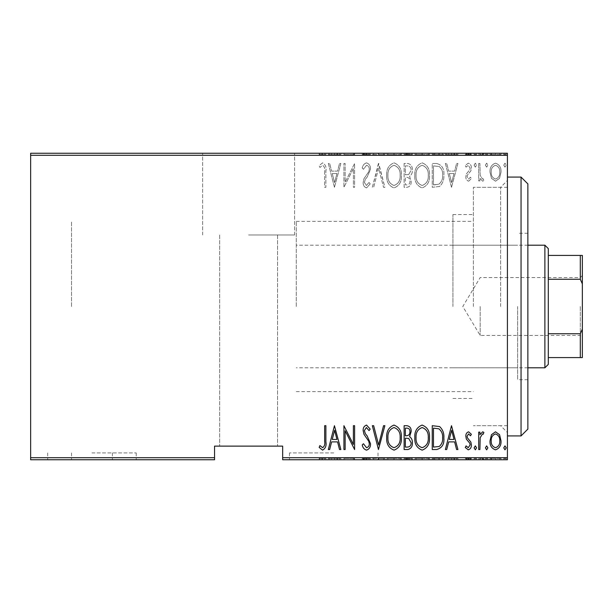 <?xml version="1.0" encoding="UTF-8"?>
<svg xmlns="http://www.w3.org/2000/svg" width="613" height="613" viewBox="0 0 613 613"><rect width="100%" height="100%" fill="white"/><g stroke="black" fill="none" stroke-linecap="round" stroke-linejoin="round"><path stroke-width="0.46" stroke-dasharray="3.06 2.3" d="M333.748 459.75L289.474 459.75L333.748 459.75M333.748 452.938L289.474 452.938L333.748 452.938M91.95 459.75L136.224 459.75L91.95 459.75M91.95 452.938L136.224 452.938L91.95 452.938M507.426 306.5L507.426 177.088L507.426 306.5M500.614 306.5L500.614 187.302L500.614 306.5M248.602 153.25L294.577 153.25L248.602 153.25M248.602 234.986L294.577 234.986L248.602 234.986M473.374 306.5L473.374 187.302L473.374 306.5M71.514 306.5L71.514 221.362L71.514 306.5M248.602 446.126L277.551 446.126L248.602 446.126M503.763 459.75L506.208 459.75L503.763 459.75L503.763 458.386L504.982 458.386L504.982 459.75L504.982 458.386L506.208 458.386L506.208 459.75M485.419 459.75L487.871 459.75L485.419 459.75L485.419 458.386L486.645 458.386L486.645 459.75L486.645 458.386L487.871 458.386L487.871 459.75M474.117 459.75L476.562 459.75L474.117 459.75L474.117 458.386L475.336 458.386L475.336 459.75L475.336 458.386L476.562 458.386L476.562 459.75M451.497 459.75L457.919 459.75L445.383 459.75L451.497 459.75L451.497 458.386L451.804 459.75M414.825 459.75L429.491 459.75L414.825 459.75L414.825 458.386L422.066 458.386L422.066 459.75M386.703 459.75L401.377 459.75L386.703 459.75L386.703 458.386L393.952 458.386L393.952 459.75M366.513 459.75L362.252 459.75L370.505 459.75L366.513 459.75L366.513 458.386L362.252 458.386L362.252 459.75M334.445 459.75L340.859 459.75L328.33 459.75L334.445 459.75L334.445 458.386L334.752 459.75M324.66 459.75L319.158 459.75L324.66 459.75L324.66 458.386L324.66 459.75M344.177 458.386L354.613 458.386L345.142 458.386L345.142 459.75L354.613 459.75L345.142 459.75L345.142 458.386L343.916 458.386L344.177 459.75M378.451 459.75L384.872 459.75L378.451 459.75L378.451 458.386L372.344 458.386L372.344 459.75M404.128 459.75L412.38 459.75L404.128 459.75L404.128 458.386L404.128 459.75M436.632 459.75L443.858 459.75L436.632 459.75L436.632 458.386L432.242 458.386L432.242 459.75L432.242 458.386L435.107 458.386L435.107 459.75L442.632 459.75L433.468 459.75L435.107 459.75L435.107 458.386L439.59 458.386L439.59 459.75M468.593 459.75L465.252 459.75L470.14 459.75L465.865 459.75L468.593 459.75L468.593 458.386L471.366 458.386L471.366 459.75L471.366 458.386L470.5 458.386L470.5 459.75M478.699 459.75L483.895 459.75L478.699 459.75L478.699 458.386L478.699 459.75M491.465 459.75L501.013 459.75L490.009 459.75L491.465 459.75L491.465 458.386L495.511 458.386L495.511 459.75L499.787 459.75L491.228 459.75L495.511 459.75L495.511 458.386L499.557 458.386L499.557 459.75M282.662 459.75L507.426 459.75L507.426 457.704L282.662 457.704L282.662 459.75M491.465 153.25L501.013 153.25L490.009 153.25L491.465 153.25L491.465 154.614L495.511 154.614L495.511 153.25L499.787 153.25L491.228 153.25L495.511 153.25L495.511 154.614L499.557 154.614L499.557 153.25M478.699 153.25L483.895 153.25L478.699 153.25L478.699 154.614L478.699 153.25M468.593 153.25L465.252 153.25L470.14 153.25L465.865 153.25L468.593 153.25L468.593 154.614L471.366 154.614L471.366 153.25L471.366 154.614L470.5 154.614L470.5 153.25M436.632 153.25L443.858 153.25L436.632 153.25L436.632 154.614L432.242 154.614L432.242 153.25L432.242 154.614L435.107 154.614L435.107 153.25L442.632 153.25L433.468 153.25L435.107 153.25L435.107 154.614L439.59 154.614L439.59 153.25M404.128 153.25L412.38 153.25L404.128 153.25L404.128 154.614L404.128 153.25M378.451 153.25L384.872 153.25L378.451 153.25L378.451 154.614L372.344 154.614L372.344 153.25M344.177 154.614L354.613 154.614L345.142 154.614L345.142 153.25L354.613 153.25L345.142 153.25L345.142 154.614L343.916 154.614L344.177 153.25M324.66 153.25L319.158 153.25L324.66 153.25L324.66 154.614L324.66 153.25M30.65 155.296L507.426 155.296L507.426 153.25L30.65 153.25L30.65 459.75L214.55 459.75L214.55 457.704L30.65 457.704M334.445 153.25L340.859 153.25L328.33 153.25L334.445 153.25L334.445 154.614L334.752 153.25M366.513 153.25L362.252 153.25L370.505 153.25L366.513 153.25L366.513 154.614L362.252 154.614L362.252 153.25M386.703 153.25L401.377 153.25L386.703 153.25L386.703 154.614L393.952 154.614L393.952 153.25M414.825 153.25L429.491 153.25L414.825 153.25L414.825 154.614L422.066 154.614L422.066 153.25M451.497 153.25L457.919 153.25L445.383 153.25L451.497 153.25L451.497 154.614L451.804 153.25M474.117 153.25L476.562 153.25L474.117 153.25L474.117 154.614L475.336 154.614L475.336 153.25L475.336 154.614L476.562 154.614L476.562 153.25M485.419 153.25L487.871 153.25L485.419 153.25L485.419 154.614L486.645 154.614L486.645 153.25L486.645 154.614L487.871 154.614L487.871 153.25M503.763 153.25L506.208 153.25L503.763 153.25L503.763 154.614L504.982 154.614L504.982 153.25L504.982 154.614L506.208 154.614L506.208 153.25M282.662 457.704L282.662 446.126L214.55 446.126L214.55 457.704M507.426 155.296L507.426 457.704M491.465 178.306L495.511 181.195L499.557 178.322L501.013 172.13C501.265 167.556 499.434 164.568 495.511 163.158C491.588 164.56 489.749 167.548 490.009 172.13L491.465 178.306L495.511 181.195L499.557 178.322L501.013 172.13C501.265 167.556 499.434 164.568 495.511 163.158C491.588 164.56 489.749 167.548 490.009 172.13L491.465 178.306M478.699 163.464L478.699 180.889L479.918 180.889L479.918 178.322L482.684 181.195L483.895 180.597L483.197 178.743L482.469 179.057L480.178 175.303L479.918 163.464L478.699 163.464L478.699 180.889L479.918 180.889L479.918 178.322L482.684 181.195L483.895 180.597L483.197 178.743L482.469 179.057L480.178 175.303L479.918 163.464L478.699 163.464M468.593 181.195L471.366 178.712L470.5 177.218L468.554 179.057L467.083 176.713L467.443 175.126L470.868 170.889L471.366 168.192C471.52 165.617 470.485 163.939 468.271 163.158L465.252 165.518L466.095 167.134L468.232 165.303L470.14 168.1L469.78 169.763L466.347 173.939L465.865 176.621C465.696 178.95 466.608 180.475 468.593 181.195L471.366 178.712L470.5 177.218L468.554 179.057L467.083 176.713L467.443 175.126L470.868 170.889L471.366 168.192C471.52 165.617 470.485 163.939 468.271 163.158L465.252 165.518L466.095 167.134L468.232 165.303L470.14 168.1L469.78 169.763L466.347 173.939L465.865 176.621C465.696 178.95 466.608 180.475 468.593 181.195M436.632 163.464L432.242 163.464L432.242 187.302L439.59 186.444C442.778 183.44 444.203 179.655 443.858 175.088C444.433 168.813 442.027 164.943 436.632 163.464L432.242 163.464L432.242 187.302L439.59 186.444C442.778 183.44 444.203 179.655 443.858 175.088C444.433 168.813 442.027 164.943 436.632 163.464M404.128 163.464L404.128 187.302L406.802 187.302C409.905 186.796 411.361 184.827 411.154 181.402L409.576 176.329C411.591 174.843 412.518 172.812 412.38 170.23C412.58 166.629 411.085 164.376 407.906 163.464L404.128 163.464L404.128 187.302L406.802 187.302C409.905 186.796 411.361 184.827 411.154 181.402L409.576 176.329C411.591 174.843 412.518 172.812 412.38 170.23C412.58 166.629 411.085 164.376 407.906 163.464L404.128 163.464M378.451 163.464L372.344 187.302L373.669 187.302L378.604 168.062L383.539 187.302L384.872 187.302L378.757 163.464L372.344 187.302L373.669 187.302L378.604 168.062L383.539 187.302L384.872 187.302L378.451 163.464M345.142 163.464L343.916 163.464L343.916 187.302L353.394 168.514L353.394 187.302L354.613 187.302L354.613 163.464L345.142 182.214L345.142 163.464L343.916 163.464L343.916 187.302L353.394 168.514L353.394 187.302L354.613 187.302L354.613 163.464L345.142 182.214L345.142 163.464M324.66 171.448L324.66 187.302L325.886 187.302L325.886 171.211C326.599 167.311 325.503 164.522 322.584 162.859L319.158 165.61L319.909 167.441L322.676 165.303C324.507 166.713 325.166 168.759 324.66 171.448L324.66 187.302L325.886 187.302L325.886 171.211C326.599 167.311 325.503 164.522 322.584 162.859L319.158 165.61L319.909 167.441L322.676 165.303C324.507 166.713 325.166 168.759 324.66 171.448M334.445 187.302L340.859 163.464L339.525 163.464L337.571 171.104L331.618 171.104L329.664 163.464L328.33 163.464L334.445 187.302L340.859 163.464L339.525 163.464L337.571 171.104L331.618 171.104L329.664 163.464L328.33 163.464L334.445 187.302M366.513 162.859C364.137 163.633 362.72 165.372 362.252 168.062L363.448 169.272L366.536 165.303C368.444 165.862 369.363 167.203 369.287 169.341L368.781 171.678L363.953 178.728L363.172 182.352C362.988 185.18 364.114 187.034 366.551 187.915L370.198 183.885L369.057 182.413L366.398 185.471L364.398 182.452L365.317 179.371L367.202 177.004L370.505 169.311C370.666 166.031 369.332 163.878 366.513 162.859C364.137 163.633 362.72 165.372 362.252 168.062L363.448 169.272L366.536 165.303C368.444 165.862 369.363 167.203 369.287 169.341L368.781 171.678L363.953 178.728L363.172 182.352C362.988 185.18 364.114 187.034 366.551 187.915L370.198 183.885L369.057 182.413L366.398 185.471L364.398 182.452L365.317 179.371L367.202 177.004L370.505 169.311C370.666 166.031 369.332 163.878 366.513 162.859M386.703 175.28C386.29 181.532 388.703 185.739 393.952 187.915C399.324 185.885 401.799 181.709 401.377 175.395C401.783 169.142 399.347 164.958 394.067 162.859C388.772 164.905 386.313 169.05 386.703 175.28C386.29 181.532 388.703 185.739 393.952 187.915C399.324 185.885 401.799 181.709 401.377 175.395C401.783 169.142 399.347 164.958 394.067 162.859C388.772 164.905 386.313 169.05 386.703 175.28M414.825 175.28C414.403 181.532 416.825 185.739 422.066 187.915C427.445 185.885 429.92 181.709 429.491 175.395C429.905 169.142 427.468 164.958 422.181 162.859C416.886 164.905 414.434 169.05 414.825 175.28C414.403 181.532 416.825 185.739 422.066 187.915C427.445 185.885 429.92 181.709 429.491 175.395C429.905 169.142 427.468 164.958 422.181 162.859C416.886 164.905 414.434 169.05 414.825 175.28M451.497 187.302L457.919 163.464L456.585 163.464L454.624 171.104L448.678 171.104L446.716 163.464L445.383 163.464L451.497 187.302L457.919 163.464L456.585 163.464L454.624 171.104L448.678 171.104L446.716 163.464L445.383 163.464L451.497 187.302M474.117 165.15L475.336 167.134L476.562 165.15L475.336 163.158L474.117 165.15L475.336 167.134L476.562 165.15L475.336 163.158L474.117 165.15M485.419 165.15L486.645 167.134L487.871 165.15L486.645 163.158L485.419 165.15L486.645 167.134L487.871 165.15L486.645 163.158L485.419 165.15M503.763 165.15L504.982 167.134L506.208 165.15L504.982 163.158L503.763 165.15L504.982 167.134L506.208 165.15L504.982 163.158L503.763 165.15M332.246 173.556L336.943 173.556L334.598 182.712L332.246 173.556L336.943 173.556L334.598 182.712L332.246 173.556M394.013 165.303C398.427 166.905 400.473 170.268 400.151 175.402C400.45 180.49 398.404 183.846 394.013 185.471C389.646 183.785 387.615 180.391 387.929 175.287C387.638 170.23 389.661 166.905 394.013 165.303C398.427 166.905 400.473 170.268 400.151 175.402C400.45 180.49 398.404 183.846 394.013 185.471C389.646 183.785 387.615 180.391 387.929 175.287C387.638 170.23 389.661 166.905 394.013 165.303M408.741 174.49L405.346 174.774L405.346 165.908L407.155 165.908C409.813 166.023 411.147 167.464 411.154 170.23L408.741 174.49L405.346 174.774L405.346 165.908L407.155 165.908C409.813 166.023 411.147 167.464 411.154 170.23L408.741 174.49M409.936 181.356C410.013 183.486 409.047 184.659 407.024 184.858L405.346 184.858L405.346 177.218L406.181 177.218C408.71 177.326 409.967 178.705 409.936 181.356C410.013 183.486 409.047 184.659 407.024 184.858L405.346 184.858L405.346 177.218L406.181 177.218C408.71 177.326 409.967 178.705 409.936 181.356M422.127 165.303C426.541 166.905 428.594 170.268 428.272 175.402C428.564 180.49 426.518 183.846 422.127 185.471C417.767 183.785 415.737 180.391 416.043 175.287C415.752 170.23 417.782 166.905 422.127 165.303C426.541 166.905 428.594 170.268 428.272 175.402C428.564 180.49 426.518 183.846 422.127 185.471C417.767 183.785 415.737 180.391 416.043 175.287C415.752 170.23 417.782 166.905 422.127 165.303M434.471 184.858L433.468 184.858L433.468 165.908L439.199 166.521C441.766 168.705 442.908 171.563 442.632 175.088C442.923 178.873 441.666 181.908 438.87 184.191L433.468 184.858L433.468 165.908L439.199 166.521C441.766 168.705 442.908 171.563 442.632 175.088C442.923 178.873 441.666 181.908 438.87 184.191L434.471 184.858M449.298 173.556L454.003 173.556L451.651 182.712L449.298 173.556L454.003 173.556L451.651 182.712L449.298 173.556M495.511 165.303C498.545 166.345 499.97 168.613 499.787 172.115C499.963 175.632 498.538 177.939 495.511 179.057C492.477 177.946 491.051 175.632 491.228 172.115C491.044 168.613 492.469 166.338 495.511 165.303C498.545 166.345 499.97 168.613 499.787 172.115C499.963 175.632 498.538 177.939 495.511 179.057C492.477 177.946 491.051 175.632 491.228 172.115C491.044 168.613 492.469 166.338 495.511 165.303M324.66 441.552L324.66 425.698L325.886 425.698L325.886 441.789C326.599 445.689 325.503 448.478 322.584 450.141L319.158 447.39L319.909 445.559L322.676 447.697C324.507 446.287 325.166 444.241 324.66 441.552M334.445 425.698L340.859 449.536L339.525 449.536L337.571 441.896L331.618 441.896L329.664 449.536L328.33 449.536L334.445 425.698M332.246 439.444L336.943 439.444L334.598 430.288L332.246 439.444M345.142 449.536L343.916 449.536L343.916 425.698L353.394 444.486L353.394 425.698L354.613 425.698L354.613 449.536L345.142 430.786L345.142 449.536M366.513 450.141C364.137 449.367 362.72 447.628 362.252 444.938L363.448 443.728L366.536 447.697C368.444 447.138 369.363 445.797 369.287 443.659L368.781 441.322L363.953 434.272L363.172 430.648C362.988 427.82 364.114 425.966 366.551 425.085L370.198 429.115L369.057 430.587L366.398 427.529L364.398 430.548L365.317 433.629L367.202 435.996L370.505 443.689C370.666 446.969 369.332 449.122 366.513 450.141M378.451 449.536L372.344 425.698L373.669 425.698L378.604 444.938L383.539 425.698L384.872 425.698L378.451 449.536M386.703 437.72C386.29 431.468 388.703 427.261 393.952 425.085C399.324 427.115 401.799 431.291 401.377 437.605C401.783 443.858 399.347 448.042 394.067 450.141C388.772 448.095 386.313 443.95 386.703 437.72M394.013 447.697C398.427 446.095 400.473 442.732 400.151 437.598C400.45 432.51 398.404 429.154 394.013 427.529C389.646 429.215 387.615 432.609 387.929 437.713C387.638 442.77 389.661 446.095 394.013 447.697M404.128 449.536L404.128 425.698L406.802 425.698C409.905 426.204 411.361 428.173 411.154 431.598L409.576 436.671C411.591 438.157 412.518 440.188 412.38 442.77C412.58 446.371 411.085 448.624 407.906 449.536L404.128 449.536M408.741 438.51L405.346 438.226L405.346 447.092L407.155 447.092C409.813 446.977 411.147 445.536 411.154 442.77L408.741 438.51M409.936 431.644C410.013 429.514 409.047 428.341 407.024 428.142L405.346 428.142L405.346 435.782L406.181 435.782C408.71 435.674 409.967 434.295 409.936 431.644M414.825 437.72C414.403 431.468 416.825 427.261 422.066 425.085C427.445 427.115 429.92 431.291 429.491 437.605C429.905 443.858 427.468 448.042 422.181 450.141C416.886 448.095 414.434 443.95 414.825 437.72M422.127 447.697C426.541 446.095 428.594 442.732 428.272 437.598C428.564 432.51 426.518 429.154 422.127 427.529C417.767 429.215 415.737 432.609 416.043 437.713C415.752 442.77 417.782 446.095 422.127 447.697M436.632 449.536L432.242 449.536L432.242 425.698L439.59 426.556C442.778 429.56 444.203 433.345 443.858 437.912C444.433 444.187 442.027 448.057 436.632 449.536M434.471 428.142L433.468 428.142L433.468 447.092L439.199 446.479C441.766 444.295 442.908 441.437 442.632 437.912C442.923 434.127 441.666 431.092 438.87 428.809L434.471 428.142M451.497 425.698L457.919 449.536L456.585 449.536L454.624 441.896L448.678 441.896L446.716 449.536L445.383 449.536L451.497 425.698M449.298 439.444L454.003 439.444L451.651 430.288L449.298 439.444M468.593 431.805L471.366 434.288L470.5 435.782L468.554 433.943L467.083 436.287L467.443 437.874L470.868 442.111L471.366 444.808C471.52 447.383 470.485 449.061 468.271 449.842L465.252 447.482L466.095 445.866L468.232 447.697L470.14 444.9L469.78 443.237L466.347 439.061L465.865 436.379C465.696 434.05 466.608 432.525 468.593 431.805M474.117 447.85L475.336 445.866L476.562 447.85L475.336 449.842L474.117 447.85M478.699 449.536L478.699 432.111L479.918 432.111L479.918 434.678L482.684 431.805L483.895 432.403L483.197 434.257L482.469 433.943L480.178 437.697L479.918 449.536L478.699 449.536M485.419 447.85L486.645 445.866L487.871 447.85L486.645 449.842L485.419 447.85M491.465 434.694L495.511 431.805L499.557 434.678L501.013 440.87C501.265 445.444 499.434 448.432 495.511 449.842C491.588 448.44 489.749 445.452 490.009 440.87L491.465 434.694M495.511 447.697C498.545 446.655 499.97 444.387 499.787 440.885C499.963 437.368 498.538 435.061 495.511 433.943C492.477 435.054 491.051 437.368 491.228 440.885C491.044 444.387 492.469 446.662 495.511 447.697M503.763 447.85L504.982 445.866L506.208 447.85L504.982 449.842L503.763 447.85M322.584 458.386L319.158 458.386L325.886 458.386L325.886 459.75L325.886 458.386L322.584 458.386L322.584 459.75M319.158 458.386L319.158 459.75M319.909 458.386L319.909 459.75M321.741 458.386L321.741 459.75M322.676 458.386L322.676 459.75M334.752 458.386L340.859 458.386L340.859 459.75M340.859 458.386L339.525 458.386L339.525 459.75M339.525 458.386L337.571 458.386L337.571 459.75M337.571 458.386L331.618 458.386L331.618 459.75M331.618 458.386L329.664 458.386L329.664 459.75M329.664 458.386L328.33 458.386L328.33 459.75M328.33 458.386L334.445 458.386M332.246 458.386L336.943 458.386L332.246 458.386L332.246 459.75L336.943 459.75L332.246 459.75M336.943 458.386L336.943 459.75M334.598 458.386L334.598 459.75M353.394 458.386L353.394 459.75L353.394 458.386M354.613 458.386L354.613 459.75L354.613 458.386M354.337 458.386L354.337 459.75M362.252 458.386L363.448 458.386L363.448 459.75M363.448 458.386L366.536 458.386L366.536 459.75L366.551 458.386L369.287 458.386L369.287 459.75M369.287 458.386L368.781 458.386L368.781 459.75M368.781 458.386L363.953 458.386L363.953 459.75M363.953 458.386L363.172 458.386L363.172 459.75M363.172 458.386L370.198 458.386L370.198 459.75M370.198 458.386L369.057 458.386L369.057 459.75M369.057 458.386L366.398 458.386L366.398 459.75M366.398 458.386L364.398 458.386L364.398 459.75M364.398 458.386L365.317 458.386L365.317 459.75M365.317 458.386L367.202 458.386L367.202 459.75M367.202 458.386L370.505 458.386L370.505 459.75M370.505 458.386L366.513 458.386M372.344 458.386L373.669 458.386L373.669 459.75M373.669 458.386L378.604 458.386L378.604 459.75M378.604 458.386L383.539 458.386L383.539 459.75M383.539 458.386L384.872 458.386L384.872 459.75M384.872 458.386L378.757 458.386L378.757 459.75M393.952 458.386L401.377 458.386L401.377 459.75M401.377 458.386L394.067 458.386L394.067 459.75M394.067 458.386L386.703 458.386M394.013 458.386L400.151 458.386L387.929 458.386L394.013 458.386L394.013 459.75L400.151 459.75L387.929 459.75L394.013 459.75L394.013 458.386M400.151 458.386L400.151 459.75M387.929 458.386L387.929 459.75M406.802 458.386L412.38 458.386L404.128 458.386L406.802 458.386L406.802 459.75M411.154 458.386L411.154 459.75L405.346 459.75L411.154 459.75L411.154 458.386L405.346 458.386L411.154 458.386M409.576 458.386L409.576 459.75M412.38 458.386L412.38 459.75M407.906 458.386L407.906 459.75M409.936 458.386L405.346 458.386L409.936 458.386L409.936 459.75M407.024 458.386L407.024 459.75M405.346 458.386L405.346 459.75L405.346 458.386M406.181 458.386L406.181 459.75M408.741 458.386L408.741 459.75M407.155 458.386L407.155 459.75M422.066 458.386L429.491 458.386L429.491 459.75M429.491 458.386L422.181 458.386L422.181 459.75M422.181 458.386L414.825 458.386M422.127 458.386L428.272 458.386L416.043 458.386L422.127 458.386L422.127 459.75L428.272 459.75L416.043 459.75L422.127 459.75L422.127 458.386M428.272 458.386L428.272 459.75M416.043 458.386L416.043 459.75M439.59 458.386L443.858 458.386L443.858 459.75M443.858 458.386L436.632 458.386M434.471 458.386L442.632 458.386L434.471 458.386L434.471 459.75M433.468 458.386L433.468 459.75L433.468 458.386M438.87 458.386L438.87 459.75M442.632 458.386L442.632 459.75M439.199 458.386L439.199 459.75M451.804 458.386L457.919 458.386L457.919 459.75M457.919 458.386L456.585 458.386L456.585 459.75M456.585 458.386L454.624 458.386L454.624 459.75M454.624 458.386L448.678 458.386L448.678 459.75M448.678 458.386L446.716 458.386L446.716 459.75M446.716 458.386L445.383 458.386L445.383 459.75M445.383 458.386L451.497 458.386M449.298 458.386L454.003 458.386L449.298 458.386L449.298 459.75L454.003 459.75L449.298 459.75M454.003 458.386L454.003 459.75M451.651 458.386L451.651 459.75M470.5 458.386L468.554 458.386L468.554 459.75M468.554 458.386L467.083 458.386L467.083 459.75M467.083 458.386L467.443 459.75M467.443 458.386L470.868 458.386L470.868 459.75M470.868 458.386L468.271 458.386L468.271 459.75M468.271 458.386L465.252 458.386L465.252 459.75M465.252 458.386L466.095 458.386L466.095 459.75M466.095 458.386L468.232 458.386L468.232 459.75M468.232 458.386L470.14 458.386L470.14 459.75M470.14 458.386L469.78 459.75M469.78 458.386L468.171 458.386L468.171 459.75M468.171 458.386L466.347 458.386L466.347 459.75M466.347 458.386L465.865 458.386L465.865 459.75M465.865 458.386L468.593 458.386M476.562 458.386L474.117 458.386M482.684 458.386L478.699 458.386L479.918 458.386L479.918 459.75L479.918 458.386L482.684 458.386L482.684 459.75M483.895 458.386L483.895 459.75M483.197 458.386L483.197 459.75M482.469 458.386L482.469 459.75M480.178 458.386L480.178 459.75M479.918 458.386L479.918 459.75M487.871 458.386L485.419 458.386M499.557 458.386L501.013 458.386L501.013 459.75M501.013 458.386L490.009 458.386L490.009 459.75M490.009 458.386L491.465 458.386M495.511 458.386L491.228 458.386L495.511 458.386L495.511 459.75L495.511 458.386M499.787 458.386L499.787 459.75M491.228 458.386L491.228 459.75M506.208 458.386L503.763 458.386M322.584 154.614L319.158 154.614L325.886 154.614L325.886 153.25L325.886 154.614L322.584 154.614L322.584 153.25M319.158 154.614L319.158 153.25M319.909 154.614L319.909 153.25M321.741 154.614L321.741 153.25M322.676 154.614L322.676 153.25M334.752 154.614L340.859 154.614L340.859 153.25M340.859 154.614L339.525 154.614L339.525 153.25M339.525 154.614L337.571 154.614L337.571 153.25M337.571 154.614L331.618 154.614L331.618 153.25M331.618 154.614L329.664 154.614L329.664 153.25M329.664 154.614L328.33 154.614L328.33 153.25M328.33 154.614L334.445 154.614M332.246 154.614L336.943 154.614L332.246 154.614L332.246 153.25L336.943 153.25L332.246 153.25M336.943 154.614L336.943 153.25M334.598 154.614L334.598 153.25M353.394 154.614L353.394 153.25L353.394 154.614M354.613 154.614L354.613 153.25L354.613 154.614M354.337 154.614L354.337 153.25M362.252 154.614L363.448 154.614L363.448 153.25M363.448 154.614L366.536 154.614L366.536 153.25L366.551 154.614L369.287 154.614L369.287 153.25M369.287 154.614L368.781 154.614L368.781 153.25M368.781 154.614L363.953 154.614L363.953 153.25M363.953 154.614L363.172 154.614L363.172 153.25M363.172 154.614L370.198 154.614L370.198 153.25M370.198 154.614L369.057 154.614L369.057 153.25M369.057 154.614L366.398 154.614L366.398 153.25M366.398 154.614L364.398 154.614L364.398 153.25M364.398 154.614L365.317 154.614L365.317 153.25M365.317 154.614L367.202 154.614L367.202 153.25M367.202 154.614L370.505 154.614L370.505 153.25M370.505 154.614L366.513 154.614M372.344 154.614L373.669 154.614L373.669 153.25M373.669 154.614L378.604 154.614L378.604 153.25M378.604 154.614L383.539 154.614L383.539 153.25M383.539 154.614L384.872 154.614L384.872 153.25M384.872 154.614L378.757 154.614L378.757 153.25M393.952 154.614L401.377 154.614L401.377 153.25M401.377 154.614L394.067 154.614L394.067 153.25M394.067 154.614L386.703 154.614M394.013 154.614L400.151 154.614L387.929 154.614L394.013 154.614L394.013 153.25L400.151 153.25L387.929 153.25L394.013 153.25L394.013 154.614M400.151 154.614L400.151 153.25M387.929 154.614L387.929 153.25M406.802 154.614L412.38 154.614L404.128 154.614L406.802 154.614L406.802 153.25M411.154 154.614L411.154 153.25L405.346 153.25L411.154 153.25L411.154 154.614L405.346 154.614L411.154 154.614M409.576 154.614L409.576 153.25M412.38 154.614L412.38 153.25M407.906 154.614L407.906 153.25M409.936 154.614L405.346 154.614L409.936 154.614L409.936 153.25M407.024 154.614L407.024 153.25M405.346 154.614L405.346 153.25L405.346 154.614M406.181 154.614L406.181 153.25M408.741 154.614L408.741 153.25M407.155 154.614L407.155 153.25M422.066 154.614L429.491 154.614L429.491 153.25M429.491 154.614L422.181 154.614L422.181 153.25M422.181 154.614L414.825 154.614M422.127 154.614L428.272 154.614L416.043 154.614L422.127 154.614L422.127 153.25L428.272 153.25L416.043 153.25L422.127 153.25L422.127 154.614M428.272 154.614L428.272 153.25M416.043 154.614L416.043 153.25M439.59 154.614L443.858 154.614L443.858 153.25M443.858 154.614L436.632 154.614M434.471 154.614L442.632 154.614L434.471 154.614L434.471 153.25M433.468 154.614L433.468 153.25L433.468 154.614M438.87 154.614L438.87 153.25M442.632 154.614L442.632 153.25M439.199 154.614L439.199 153.25M451.804 154.614L457.919 154.614L457.919 153.25M457.919 154.614L456.585 154.614L456.585 153.25M456.585 154.614L454.624 154.614L454.624 153.25M454.624 154.614L448.678 154.614L448.678 153.25M448.678 154.614L446.716 154.614L446.716 153.25M446.716 154.614L445.383 154.614L445.383 153.25M445.383 154.614L451.497 154.614M449.298 154.614L454.003 154.614L449.298 154.614L449.298 153.25L454.003 153.25L449.298 153.25M454.003 154.614L454.003 153.25M451.651 154.614L451.651 153.25M470.5 154.614L468.554 154.614L468.554 153.25M468.554 154.614L467.083 154.614L467.083 153.25M467.083 154.614L467.443 153.25M467.443 154.614L470.868 154.614L470.868 153.25M470.868 154.614L468.271 154.614L468.271 153.25M468.271 154.614L465.252 154.614L465.252 153.25M465.252 154.614L466.095 154.614L466.095 153.25M466.095 154.614L468.232 154.614L468.232 153.25M468.232 154.614L470.14 154.614L470.14 153.25M470.14 154.614L469.78 153.25M469.78 154.614L468.171 154.614L468.171 153.25M468.171 154.614L466.347 154.614L466.347 153.25M466.347 154.614L465.865 154.614L465.865 153.25M465.865 154.614L468.593 154.614M476.562 154.614L474.117 154.614M482.684 154.614L478.699 154.614L479.918 154.614L479.918 153.25L479.918 154.614L482.684 154.614L482.684 153.25M483.895 154.614L483.895 153.25M483.197 154.614L483.197 153.25M482.469 154.614L482.469 153.25M480.178 154.614L480.178 153.25M479.918 154.614L479.918 153.25M487.871 154.614L485.419 154.614M499.557 154.614L501.013 154.614L501.013 153.25M501.013 154.614L490.009 154.614L490.009 153.25M490.009 154.614L491.465 154.614M495.511 154.614L491.228 154.614L495.511 154.614L495.511 153.25L495.511 154.614M499.787 154.614L499.787 153.25M491.228 154.614L491.228 153.25M506.208 154.614L503.763 154.614M527.862 429.1L527.862 183.9M521.05 177.088L521.05 435.912M517.648 306.5L517.648 379.723L517.648 306.5M452.938 306.5L452.938 214.55L452.938 306.5M527.862 306.5L527.862 233.277L527.862 306.5M582.35 306.5L582.35 337.487L582.35 306.5M580.304 306.5L580.304 335.449L580.304 306.5M480.186 306.5L480.186 335.449L480.186 306.5M548.298 364.398L548.298 248.602M544.888 245.2L544.888 367.8M296.286 306.5L296.286 221.362L296.286 306.5M548.298 279.252L580.304 279.252L582.35 283.919L582.35 255.414L580.304 255.414L580.304 279.252M548.298 357.586L582.35 357.586L582.35 283.919M582.35 329.081L580.304 333.748L580.304 357.586M548.298 333.748L580.304 333.748M548.298 255.414L580.304 255.414M366.252 458.386L366.252 459.75M406.166 458.386L406.166 459.75M468.96 458.386L468.96 459.75M366.252 154.614L366.252 153.25M406.166 154.614L406.166 153.25M468.96 154.614L468.96 153.25M378.014 452.938L378.014 459.75M136.224 452.938L136.224 459.75M71.514 452.938L71.514 459.75M507.426 187.302L473.374 187.302L500.614 187.302L507.426 180.498M294.577 234.986L294.577 153.25L294.577 234.986M296.286 221.362L473.374 221.362M277.551 234.986L277.551 446.126L277.551 234.986M219.661 234.986L219.661 446.126L219.661 234.986M507.426 425.698L473.374 425.698L500.614 425.698L507.426 432.502M296.286 391.638L473.374 391.638M202.627 234.986L202.627 153.25L202.627 234.986M112.386 452.938L112.386 459.75M47.676 452.938L47.676 459.75M289.474 452.938L289.474 459.75M452.938 367.8L517.648 367.8M527.862 379.723L517.648 379.723M452.938 214.55L473.374 214.55M452.938 398.45L473.374 398.45M527.862 233.277L517.648 233.277M452.938 245.2L517.648 245.2M582.35 275.513L580.304 277.551L480.186 277.551L462.792 306.5L480.186 335.449L580.304 335.449L582.35 337.487M527.862 245.2L296.286 245.2M527.862 367.8L296.286 367.8"/><path stroke-width="0.92" d="M507.426 457.704L507.426 459.75L282.662 459.75L282.662 457.704L507.426 457.704L507.426 155.296L30.65 155.296L30.65 153.25L507.426 153.25L507.426 155.296M30.65 457.704L214.55 457.704L214.55 459.75L30.65 459.75L30.65 155.296M491.465 434.694L495.511 431.805L499.557 434.678L501.013 440.87C501.265 445.444 499.434 448.432 495.511 449.842C491.588 448.44 489.749 445.452 490.009 440.87L491.465 434.694M478.699 449.536L478.699 432.111L479.918 432.111L479.918 434.678L482.684 431.805L483.895 432.403L483.197 434.257L482.469 433.943L480.178 437.697L479.918 449.536L478.699 449.536M468.593 431.805L471.366 434.288L470.5 435.782L468.554 433.943L467.083 436.287L467.443 437.874L470.868 442.111L471.366 444.808C471.52 447.383 470.485 449.061 468.271 449.842L465.252 447.482L466.095 445.866L468.232 447.697L470.14 444.9L469.78 443.237L466.347 439.061L465.865 436.379C465.696 434.05 466.608 432.525 468.593 431.805M436.632 449.536L432.242 449.536L432.242 425.698L439.59 426.556C442.778 429.56 444.203 433.345 443.858 437.912C444.433 444.187 442.027 448.057 436.632 449.536M404.128 449.536L404.128 425.698L406.802 425.698C409.905 426.204 411.361 428.173 411.154 431.598L409.576 436.671C411.591 438.157 412.518 440.188 412.38 442.77C412.58 446.371 411.085 448.624 407.906 449.536L404.128 449.536M378.451 449.536L372.344 425.698L373.669 425.698L378.604 444.938L383.539 425.698L384.872 425.698L378.451 449.536M345.142 449.536L343.916 449.536L343.916 425.698L353.394 444.486L353.394 425.698L354.613 425.698L354.613 449.536L345.142 430.786L345.142 449.536M324.66 441.552L324.66 425.698L325.886 425.698L325.886 441.789C326.599 445.689 325.503 448.478 322.584 450.141L319.158 447.39L319.909 445.559L322.676 447.697C324.507 446.287 325.166 444.241 324.66 441.552M282.662 457.704L282.662 446.126L214.55 446.126L214.55 457.704M334.445 425.698L340.859 449.536L339.525 449.536L337.571 441.896L331.618 441.896L329.664 449.536L328.33 449.536L334.445 425.698M366.513 450.141C364.137 449.367 362.72 447.628 362.252 444.938L363.448 443.728L366.536 447.697C368.444 447.138 369.363 445.797 369.287 443.659L368.781 441.322L363.953 434.272L363.172 430.648C362.988 427.82 364.114 425.966 366.551 425.085L370.198 429.115L369.057 430.587L366.398 427.529L364.398 430.548L365.317 433.629L367.202 435.996L370.505 443.689C370.666 446.969 369.332 449.122 366.513 450.141M386.703 437.72C386.29 431.468 388.703 427.261 393.952 425.085C399.324 427.115 401.799 431.291 401.377 437.605C401.783 443.858 399.347 448.042 394.067 450.141C388.772 448.095 386.313 443.95 386.703 437.72M414.825 437.72C414.403 431.468 416.825 427.261 422.066 425.085C427.445 427.115 429.92 431.291 429.491 437.605C429.905 443.858 427.468 448.042 422.181 450.141C416.886 448.095 414.434 443.95 414.825 437.72M451.497 425.698L457.919 449.536L456.585 449.536L454.624 441.896L448.678 441.896L446.716 449.536L445.383 449.536L451.497 425.698M474.117 447.85L475.336 445.866L476.562 447.85L475.336 449.842L474.117 447.85M485.419 447.85L486.645 445.866L487.871 447.85L486.645 449.842L485.419 447.85M503.763 447.85L504.982 445.866L506.208 447.85L504.982 449.842L503.763 447.85M336.943 439.444L334.598 430.288L332.246 439.444L336.943 439.444M400.151 437.598C400.45 432.51 398.404 429.154 394.013 427.529C389.646 429.215 387.615 432.609 387.929 437.713C387.638 442.77 389.661 446.095 394.013 447.697C398.427 446.095 400.473 442.732 400.151 437.598M407.024 428.142L405.346 428.142L405.346 435.782L406.181 435.782C408.71 435.674 409.967 434.295 409.936 431.644C410.013 429.514 409.047 428.341 407.024 428.142M406.166 438.226L405.346 438.226L405.346 447.092L407.155 447.092C409.813 446.977 411.147 445.536 411.154 442.77L408.741 438.51L406.166 438.226M428.272 437.598C428.564 432.51 426.518 429.154 422.127 427.529C417.767 429.215 415.737 432.609 416.043 437.713C415.752 442.77 417.782 446.095 422.127 447.697C426.541 446.095 428.594 442.732 428.272 437.598M433.468 428.142L433.468 447.092L439.199 446.479C441.766 444.295 442.908 441.437 442.632 437.912C442.923 434.127 441.666 431.092 438.87 428.809L433.468 428.142M454.003 439.444L451.651 430.288L449.298 439.444L454.003 439.444M499.787 440.885C499.963 437.368 498.538 435.061 495.511 433.943C492.477 435.054 491.051 437.368 491.228 440.885C491.044 444.387 492.469 446.662 495.511 447.697C498.545 446.655 499.97 444.387 499.787 440.885M521.05 177.088L527.862 183.9L527.862 429.1L521.05 435.912L521.05 177.088L507.426 177.088M544.888 245.2L548.298 248.602L548.298 364.398L544.888 367.8L544.888 245.2L527.862 245.2M548.298 255.414L582.35 255.414L582.35 357.586L580.304 357.586L580.304 333.748L582.35 329.081M548.298 333.748L580.304 333.748M582.35 283.919L580.304 279.252L580.304 255.414M548.298 279.252L580.304 279.252M548.298 357.586L580.304 357.586M521.05 435.912L507.426 435.912M544.888 367.8L527.862 367.8"/></g></svg>
